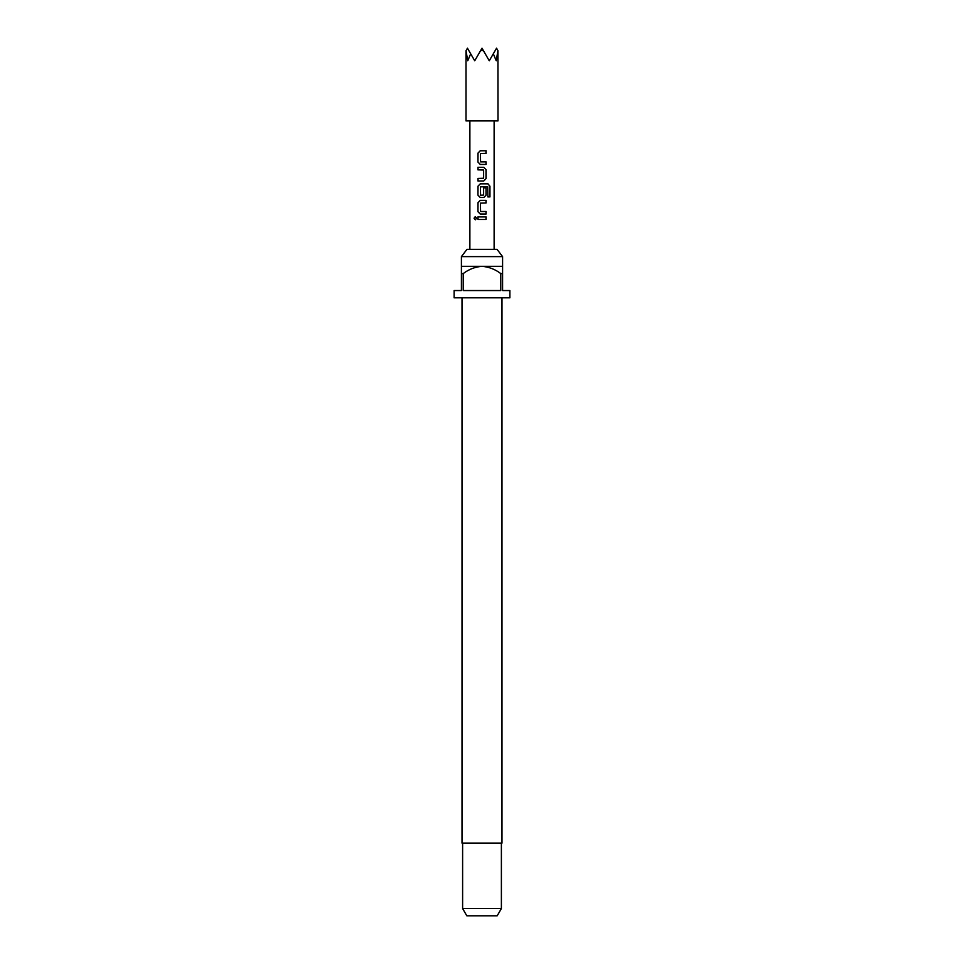 <?xml version="1.0" encoding="UTF-8"?>
<svg xmlns="http://www.w3.org/2000/svg" width="964" height="964" viewBox="0 0 964 964"><rect width="100%" height="100%" fill="white"/><g stroke="black" fill="none" stroke-linecap="round" stroke-linejoin="round"><path stroke-width="1.45" d="M475.373 216.635L474.216 218.201L475.373 219.78M476.674 218.201L475.3 216.623L474.047 218.201L475.312 219.78L476.674 218.201M461.407 256.617L466.962 249.351L497.038 249.351L502.593 256.617L461.407 256.617L461.407 273.583L463.226 273.583L463.226 290.55L500.774 290.55L500.774 273.583L502.593 273.583L502.593 290.55L509.872 290.55L509.872 297.816L454.128 297.816L454.128 290.55L461.407 290.55L461.407 273.583M462.009 297.816L462.009 843.09L501.991 843.09L501.991 297.816M501.388 908.534L497.195 915.8L466.805 915.8L462.612 908.534L501.388 908.534L501.388 843.09M502.593 273.583L502.593 266.317L461.407 266.317M466.01 120.91L497.99 120.91L497.93 50.61L496.243 60.792L493.315 53.791L489.266 60.792L483.398 50.61L480.602 50.61L474.734 60.792L470.685 53.791L467.757 60.792L466.01 50.718L466.01 120.91M480.578 161.88L480.409 153.493L486.097 153.312L486.097 150.77L480.241 150.77L477.939 153.143L477.939 162.048L480.241 164.434L486.097 164.434L486.097 161.88L480.578 161.88M486.097 169.688L483.795 167.314L477.939 167.314L477.939 169.857L483.627 170.025L483.627 178.256L477.939 178.424L477.939 180.967L483.795 180.967L486.097 178.593L486.097 169.688L483.759 167.314M489.953 186.233L488.013 183.859L480.241 183.859L477.939 186.233L477.939 195.138L480.241 197.512L483.795 197.512L486.097 195.138L486.097 187.835L483.627 187.835L483.627 195.077L480.578 195.246L480.409 186.847L487.712 186.679L487.868 196.921L489.953 196.921L489.953 186.233L487.892 183.859M480.578 211.502L480.409 203.103L486.097 202.934L486.097 200.392L480.241 200.392L477.939 202.765L477.939 211.67L480.241 214.044L486.097 214.044L486.097 211.502L480.578 211.502M477.939 216.936L477.939 219.479L486.097 219.479L486.097 216.936L477.939 216.936M494.122 249.351L494.122 120.91M469.878 249.351L469.878 120.91M480.602 50.61L482 48.2L483.398 50.61M466.07 50.61L467.456 48.2L470.685 53.791M493.315 53.791L496.544 48.2L497.93 50.61M463.226 273.583C468.829 269.305 475.083 266.883 482 266.317C488.965 266.908 495.219 269.33 500.774 273.583M478.024 216.936L478.024 219.479M486.013 219.479L486.013 216.936M486.013 202.934L486.013 200.392M480.277 200.392L477.939 202.765M478.024 202.765L477.939 211.67M478.024 211.67L480.277 214.044M486.013 214.044L486.013 211.502M487.868 196.921L489.784 196.921L489.784 186.233M480.277 183.859L477.939 186.233M478.024 186.233L477.939 195.138M478.024 195.138L480.277 197.512M483.759 197.512L486.097 195.138M486.013 195.138L486.013 187.835L483.627 187.835M483.759 180.967L486.097 178.593M486.013 178.593L486.013 169.688M478.024 167.314L478.024 169.857M478.024 178.424L478.024 180.967M486.013 153.312L486.013 150.77M480.277 150.77L477.939 153.143M478.024 153.143L477.939 162.048M478.024 162.048L480.277 164.434M486.013 164.434L486.013 161.88M502.593 266.317L502.593 256.617M462.612 908.534L462.612 843.09"/></g></svg>
